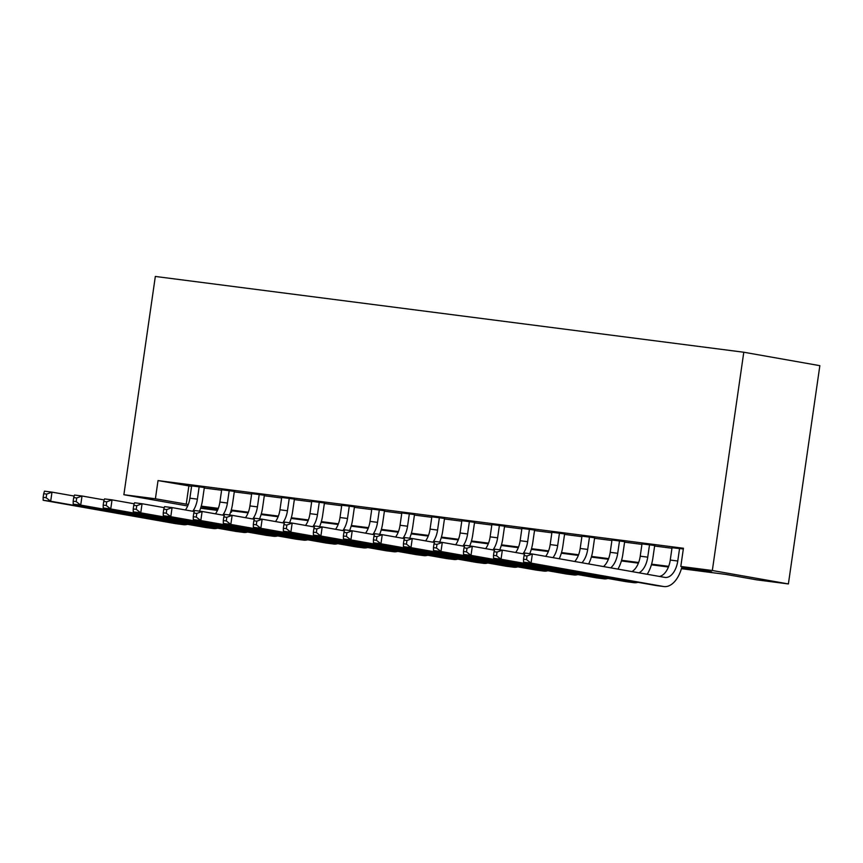<?xml version="1.0" encoding="UTF-8"?>
<svg xmlns="http://www.w3.org/2000/svg" width="863" height="863" viewBox="0 0 863 863"><rect width="100%" height="100%" fill="white"/><g stroke="black" fill="none" stroke-linecap="round" stroke-linejoin="round"><path stroke-width="1.29" d="M231.467 512.201L230.626 512.093L231.467 512.201L231.672 510.756M217.465 510.4L200.604 508.231M681.425 568.685L726.031 574.434L756.873 579.871L788.394 583.938L819.85 365.664L743.787 352.233L155.329 276.451L123.873 494.715L155.405 498.771L188.296 504.488M204.337 487.509L191.651 485.88M234.358 491.371L221.683 489.742M264.38 495.243L251.705 493.614M294.402 499.105L281.726 497.476M324.434 502.978L311.748 501.338M354.456 506.84L341.77 505.211M384.477 510.713L371.791 509.073M414.499 514.575L401.824 512.946M444.521 518.447L431.845 516.808M474.542 522.309L461.867 520.68M504.575 526.182L491.888 524.542M534.596 530.044L521.91 528.415M564.618 533.917L551.932 532.277M594.639 537.778L581.964 536.15M624.661 541.64L611.986 540.011M654.683 545.513L642.007 543.884M681.619 568.027L711.641 571.889L680.81 566.452L683.431 548.253L158.026 480.583L191.586 486.376M204.261 488.016L221.608 490.249M234.283 491.878L251.629 494.111M264.305 495.75L281.651 497.983M294.337 499.612L311.672 501.845M324.359 503.485L341.705 505.718M354.38 507.347L371.726 509.58M384.402 511.22L401.748 513.453M414.423 515.082L431.77 517.315M444.445 518.954L461.791 521.187M474.477 522.816L491.813 525.049M504.499 526.678L521.835 528.922M534.521 530.551L551.867 532.784M564.542 534.413L581.889 536.646M594.564 538.285L611.91 540.518M624.585 542.147L641.932 544.38M654.618 546.02L671.953 548.253M683.334 548.954L672.029 547.746M158.026 480.583L155.405 498.771M680.81 566.452L712.331 570.508L743.787 352.233M123.873 494.715L187.692 505.977M201.047 506.829L217.746 509.785M668.415 567.013L651.403 564.823M638.393 563.14L621.371 560.95M608.372 559.278L591.349 557.088M578.35 555.405L561.328 553.215M548.329 551.543L531.306 549.353M518.296 547.671L501.284 545.481M488.275 543.809L471.263 541.619M458.253 539.936L441.23 537.746M428.231 536.074L411.209 533.884M398.21 532.212L381.187 530.011M368.188 528.339L351.165 526.15M338.156 524.477L321.144 522.277M308.134 520.605L291.122 518.415M278.113 516.743L261.101 514.553M248.091 512.87L231.068 510.68M218.069 509.008L201.047 506.818M788.394 583.938L712.331 570.508M201.241 506.15L218.317 508.35M231.262 510.022L248.339 512.223M261.284 513.884L278.371 516.085M291.306 517.757L308.393 519.958M321.338 521.619L338.415 523.819M351.36 525.491L368.436 527.681M381.381 529.353L398.458 531.554M411.403 533.215L428.48 535.416M441.425 537.088L458.512 539.289M471.446 540.95L488.534 543.151M501.479 544.823L518.555 547.023M531.5 548.685L548.577 550.885M561.522 552.557L578.598 554.758M591.543 556.419L608.62 558.62M621.565 560.292L638.642 562.493M651.587 564.154L668.674 566.355M188.857 486.031L186.235 504.219M672.061 547.509L670.26 560.055A18.382 10.432 -82.7 0 1 659.408 576.43M679.569 548.469L677.757 561.026A18.382 10.432 -82.7 0 1 665.136 577.433A18.382 10.432 -82.7 0 1 664.866 577.401L532.363 554.003L531.058 563.108L663.55 586.495A27.573 15.642 97.3 0 0 663.96 586.549A27.573 15.642 97.3 0 0 681.975 566.657M524.046 555.589L524.866 553.043L532.363 554.003L527.045 555.977L524.046 555.589L523.528 559.224L526.527 559.612L527.045 555.977M526.527 559.612L531.058 563.108L523.55 562.137L656.042 585.524A27.573 15.642 97.3 0 0 656.452 585.589L663.96 586.549M523.55 562.137L523.528 559.224M642.04 543.636L640.227 556.193A18.382 10.432 -82.7 0 1 631.975 571.597M649.548 544.607L647.735 557.153A18.382 10.432 -82.7 0 1 638.987 572.827M647.196 574.273A27.573 15.642 97.3 0 0 652.881 558.059L654.726 545.276M494.024 551.716L493.496 555.362L496.505 555.75L497.023 552.104L494.024 551.716L494.833 549.17L502.342 550.141L501.036 559.235L633.528 582.622A27.573 15.642 97.3 0 0 633.938 582.687A27.573 15.642 97.3 0 0 637.908 582.32M524.531 554.057L502.342 550.141L497.023 552.104M496.505 555.75L501.036 559.235L493.528 558.264L626.02 581.662A27.573 15.642 97.3 0 0 626.43 581.716L633.938 582.687M493.528 558.264L493.496 555.362M612.018 539.774L610.206 552.32A18.382 10.432 -82.7 0 1 603.539 566.57M619.526 540.734L617.714 553.291A18.382 10.432 -82.7 0 1 610.691 567.832M617.951 569.116A27.573 15.642 97.3 0 0 622.859 554.197L624.693 541.403M464.003 547.854L463.474 551.489L466.484 551.878L467.002 548.242L464.003 547.854L464.812 545.308L472.32 546.279L471.015 555.373L603.507 578.76A27.573 15.642 97.3 0 0 603.917 578.825A27.573 15.642 97.3 0 0 607.886 578.458M494.51 550.195L472.32 546.279L467.002 548.242M466.484 551.878L471.015 555.373L463.507 554.402L595.999 577.789A27.573 15.642 97.3 0 0 596.409 577.854L603.917 578.825M463.507 554.402L463.474 551.489M581.996 535.901L580.184 548.458A18.382 10.432 -82.7 0 1 574.736 561.489M589.505 536.872L587.692 549.418A18.382 10.432 -82.7 0 1 581.964 562.762M588.631 563.938A27.573 15.642 97.3 0 0 592.827 550.324L594.672 537.541M433.981 543.992L433.453 547.627L436.451 548.016L436.98 544.37L433.981 543.992L434.79 541.435L442.298 542.406L440.982 551.5L573.485 574.887A27.573 15.642 97.3 0 0 573.895 574.952A27.573 15.642 97.3 0 0 577.865 574.585M464.488 546.322L442.298 542.406L436.98 544.37M436.451 548.016L440.982 551.5L433.485 550.54L565.977 573.927A27.573 15.642 97.3 0 0 566.387 573.981L573.895 574.952M433.485 550.54L433.453 547.627M551.975 532.04L550.163 544.585A18.382 10.432 -82.7 0 1 545.718 556.365M559.472 533L557.671 545.556A18.382 10.432 -82.7 0 1 552.989 557.649M559.246 558.749A27.573 15.642 97.3 0 0 562.805 546.462L564.65 533.668M403.96 540.119L403.431 543.755L406.43 544.143L406.958 540.508L403.96 540.119L404.769 537.573L412.277 538.544L410.961 547.638L543.453 571.026A27.573 15.642 97.3 0 0 543.863 571.09A27.573 15.642 97.3 0 0 547.843 570.723M434.467 542.46L412.277 538.544L406.958 540.508M406.43 544.143L410.961 547.638L403.453 546.667L535.955 570.055A27.573 15.642 97.3 0 0 536.365 570.119L543.863 571.09M403.453 546.667L403.431 543.755M521.942 528.167L520.141 540.723A18.382 10.432 -82.7 0 1 515.696 552.493M529.451 529.138L527.649 541.684A18.382 10.432 -82.7 0 1 522.967 553.776M529.763 553.668A27.573 15.642 97.3 0 0 532.784 542.59L534.629 529.806M373.927 536.257L373.409 539.893L376.408 540.281L376.937 536.635L373.927 536.257L374.747 533.712L382.255 534.672L380.939 543.766L513.431 567.153A27.573 15.642 97.3 0 0 513.841 567.218A27.573 15.642 97.3 0 0 517.822 566.851M404.445 538.588L382.255 534.672L376.937 536.635M376.408 540.281L380.939 543.766L373.431 542.805L505.923 566.193A27.573 15.642 97.3 0 0 506.333 566.257L513.841 567.218M373.431 542.805L373.409 539.893M491.921 524.305L490.119 536.851A18.382 10.432 -82.7 0 1 485.675 548.631M499.429 525.265L497.617 537.822A18.382 10.432 -82.7 0 1 492.946 549.914M499.742 549.807A27.573 15.642 97.3 0 0 502.762 538.728L504.607 525.934M343.906 532.385L343.388 536.02L346.387 536.408L346.915 532.773L343.906 532.385L344.725 529.839L352.223 530.81L350.917 539.904L483.409 563.291A27.573 15.642 97.3 0 0 483.819 563.356A27.573 15.642 97.3 0 0 487.789 562.989M374.423 534.726L352.223 530.81L346.915 532.773M346.387 536.408L350.917 539.904L343.409 538.933L475.901 562.32A27.573 15.642 97.3 0 0 476.311 562.385L483.819 563.356M343.409 538.933L343.388 536.02M461.899 520.432L460.087 532.989A18.382 10.432 -82.7 0 1 455.642 544.769M469.407 521.403L467.595 533.949A18.382 10.432 -82.7 0 1 462.913 546.052M469.72 545.934A27.573 15.642 97.3 0 0 472.741 534.866L474.585 522.072M313.884 528.523L313.355 532.158L316.365 532.547L316.883 528.911L313.884 528.523L314.693 525.977L322.201 526.937L320.896 536.031L453.388 559.418A27.573 15.642 97.3 0 0 453.798 559.483A27.573 15.642 97.3 0 0 457.768 559.127M344.402 530.853L322.201 526.937L316.883 528.911M316.365 532.547L320.896 536.031L313.388 535.071L445.88 558.458A27.573 15.642 97.3 0 0 446.29 558.523L453.798 559.483M313.388 535.071L313.355 532.158M431.878 516.57L430.065 529.116A18.382 10.432 -82.7 0 1 425.621 540.896M439.386 517.541L437.573 530.087A18.382 10.432 -82.7 0 1 432.892 542.18M439.688 542.072A27.573 15.642 97.3 0 0 442.719 530.993L444.553 518.199M283.862 524.65L283.334 528.285L286.343 528.674L286.861 525.038L283.862 524.65L284.671 522.104L292.179 523.075L290.874 532.169L423.366 555.556A27.573 15.642 97.3 0 0 423.776 555.621A27.573 15.642 97.3 0 0 427.746 555.254M314.369 526.991L292.179 523.075L286.861 525.038M286.343 528.674L290.874 532.169L283.366 531.198L415.858 554.585A27.573 15.642 97.3 0 0 416.268 554.65L423.776 555.621M283.366 531.198L283.334 528.285M401.856 512.698L400.044 525.254A18.382 10.432 -82.7 0 1 395.599 537.034M409.364 513.668L407.552 526.225A18.382 10.432 -82.7 0 1 402.87 538.318M409.666 538.21A27.573 15.642 97.3 0 0 412.687 527.131L414.531 514.337M253.841 520.788L253.312 524.424L256.311 524.812L256.84 521.176L253.841 520.788L254.65 518.242L262.158 519.202L260.842 528.296L393.345 551.694A27.573 15.642 97.3 0 0 393.755 551.748A27.573 15.642 97.3 0 0 397.724 551.392M284.348 523.118L262.158 519.202L256.84 521.176M256.311 524.812L260.842 528.296L253.344 527.336L385.837 550.723A27.573 15.642 97.3 0 0 386.246 550.788L393.755 551.748M253.344 527.336L253.312 524.424M371.834 508.836L370.022 521.381A18.382 10.432 -82.7 0 1 365.578 533.161M379.332 509.806L377.53 522.352A18.382 10.432 -82.7 0 1 372.848 534.445M379.644 534.337A27.573 15.642 97.3 0 0 382.665 523.258L384.51 510.465M223.819 516.915L223.29 520.562L226.289 520.939L226.818 517.304L223.819 516.915L224.628 514.37L232.136 515.34L230.82 524.434L363.312 547.822A27.573 15.642 97.3 0 0 363.722 547.886A27.573 15.642 97.3 0 0 367.703 547.52M254.326 519.256L232.136 515.34L226.818 517.304M226.289 520.939L230.82 524.434L223.323 523.463L355.815 546.851A27.573 15.642 97.3 0 0 356.225 546.915L363.722 547.886M223.323 523.463L223.29 520.562M341.802 504.974L340 517.52A18.382 10.432 -82.7 0 1 335.556 529.299M349.31 505.934L347.509 518.49A18.382 10.432 -82.7 0 1 342.827 530.583M349.623 530.475A27.573 15.642 97.3 0 0 352.643 519.397L354.488 506.603M193.787 513.054L193.269 516.689L196.268 517.077L196.796 513.442L193.787 513.054L194.607 510.508L202.115 511.468L200.799 520.562L333.291 543.96A27.573 15.642 97.3 0 0 333.701 544.014A27.573 15.642 97.3 0 0 337.681 543.658M224.304 515.394L202.115 511.468L196.796 513.442M196.268 517.077L200.799 520.562L193.29 519.602L325.793 542.989A27.573 15.642 97.3 0 0 326.192 543.054L333.701 544.014M193.29 519.602L193.269 516.689M311.78 501.101L309.979 513.658A18.382 10.432 -82.7 0 1 305.534 525.427M319.288 502.072L317.476 514.618A18.382 10.432 -82.7 0 1 312.805 526.71M319.601 526.603A27.573 15.642 97.3 0 0 322.622 515.524L324.466 502.73M163.765 509.181L163.247 512.827L166.246 513.205L166.775 509.569L163.765 509.181L164.585 506.635L172.082 507.606L170.777 516.7L303.269 540.087A27.573 15.642 97.3 0 0 303.679 540.152A27.573 15.642 97.3 0 0 307.66 539.785M194.283 511.522L172.082 507.606L166.775 509.569M166.246 513.205L170.777 516.7L163.269 515.729L295.761 539.127A27.573 15.642 97.3 0 0 296.171 539.181L303.679 540.152M163.269 515.729L163.247 512.827M281.759 497.239L279.957 509.785A18.382 10.432 -82.7 0 1 275.502 521.565M289.267 498.199L287.455 510.756A18.382 10.432 -82.7 0 1 282.773 522.849M289.58 522.741A27.573 15.642 97.3 0 0 292.6 511.662L294.445 498.868M133.743 505.319L133.215 508.954L136.225 509.343L136.742 505.707L133.743 505.319L134.563 502.773L142.061 503.733L140.755 512.838L273.247 536.225A27.573 15.642 97.3 0 0 273.657 536.279A27.573 15.642 97.3 0 0 277.627 535.923M164.261 507.66L142.061 503.733L136.742 505.707M136.225 509.343L140.755 512.838L133.247 511.867L265.739 535.254A27.573 15.642 97.3 0 0 266.149 535.319L273.657 536.279M133.247 511.867L133.215 508.954M251.737 493.366L249.925 505.923A18.382 10.432 -82.7 0 1 245.48 517.692M259.245 494.337L257.433 506.883A18.382 10.432 -82.7 0 1 252.751 518.976M259.547 518.868A27.573 15.642 97.3 0 0 262.579 507.789L264.412 495.006M103.722 501.446L103.193 505.092L106.203 505.481L106.721 501.835L103.722 501.446L104.531 498.9L112.039 499.871L110.734 508.965L243.226 532.352A27.573 15.642 97.3 0 0 243.636 532.417A27.573 15.642 97.3 0 0 247.605 532.05M134.229 503.787L112.039 499.871L106.721 501.835M106.203 505.481L110.734 508.965L103.226 507.994L235.718 531.392A27.573 15.642 97.3 0 0 236.128 531.446L243.636 532.417M103.226 507.994L103.193 505.092M221.715 489.504L219.903 502.05A18.382 10.432 -82.7 0 1 215.459 513.83M229.224 490.464L227.411 503.021A18.382 10.432 -82.7 0 1 222.73 515.114M229.526 515.006A27.573 15.642 97.3 0 0 232.546 503.927L234.391 491.133M73.7 497.584L73.172 501.22L76.171 501.608L76.699 497.973L73.7 497.584L74.509 495.038L82.017 496.009L80.712 505.103L213.204 528.49A27.573 15.642 97.3 0 0 213.614 528.555A27.573 15.642 97.3 0 0 217.584 528.188M104.207 499.925L82.017 496.009L76.699 497.973M76.171 501.608L80.712 505.103L73.204 504.132L205.696 527.52A27.573 15.642 97.3 0 0 206.106 527.584L213.614 528.555M73.204 504.132L73.172 501.22M191.694 485.632L189.882 498.188A18.382 10.432 -82.7 0 1 185.437 509.957M199.191 486.603L197.39 499.148A18.382 10.432 -82.7 0 1 192.708 511.241M199.504 511.133A27.573 15.642 97.3 0 0 202.525 500.055L204.369 487.271M43.679 493.722L43.15 497.358L46.149 497.746L46.678 494.1L43.679 493.722L44.488 491.166L51.996 492.137L50.68 501.23L183.183 524.618A27.573 15.642 97.3 0 0 183.582 524.682A27.573 15.642 97.3 0 0 187.562 524.316M74.186 496.052L51.996 492.137L46.678 494.1M46.149 497.746L50.68 501.23L43.182 500.27L175.674 523.658A27.573 15.642 97.3 0 0 176.084 523.712L183.582 524.682M43.182 500.27L43.15 497.358M677.757 561.026L670.26 560.055M663.55 586.495L656.042 585.524M647.735 557.153L640.227 556.193M633.528 582.622L626.02 581.662M617.714 553.291L610.206 552.32M603.507 578.76L595.999 577.789M587.692 549.418L580.184 548.458M573.485 574.887L565.977 573.927M557.671 545.556L550.163 544.585M543.453 571.026L535.955 570.055M527.649 541.684L520.141 540.723M513.431 567.153L505.923 566.193M497.617 537.822L490.119 536.851M483.409 563.291L475.901 562.32M467.595 533.949L460.087 532.989M453.388 559.418L445.88 558.458M437.573 530.087L430.065 529.116M423.366 555.556L415.858 554.585M407.552 526.225L400.044 525.254M393.345 551.694L385.837 550.723M377.53 522.352L370.022 521.381M363.312 547.822L355.815 546.851M347.509 518.49L340 517.52M333.291 543.96L325.793 542.989M317.476 514.618L309.979 513.658M303.269 540.087L295.761 539.127M287.455 510.756L279.957 509.785M273.247 536.225L265.739 535.254M257.433 506.883L249.925 505.923M243.226 532.352L235.718 531.392M227.411 503.021L219.903 502.05M213.204 528.49L205.696 527.52M197.39 499.148L189.882 498.188M183.183 524.618L175.674 523.658"/></g></svg>
